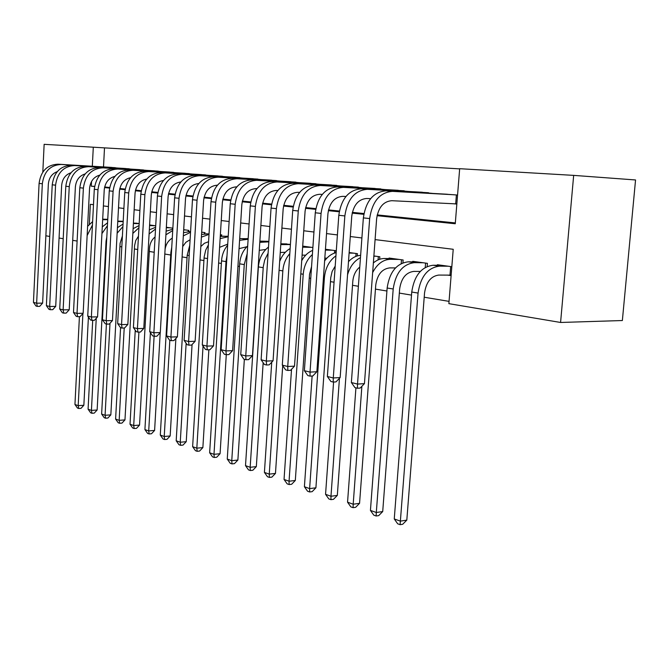 <?xml version="1.0" encoding="UTF-8"?>
<svg xmlns="http://www.w3.org/2000/svg" width="669" height="669" viewBox="0 0 669 669"><rect width="100%" height="100%" fill="white"/><g stroke="black" fill="none" stroke-linecap="round" stroke-linejoin="round"><path stroke-width="1" d="M42.816 172.092L44.137 144.328L93.3 147.205L92.314 166.255M459.662 168.872L93.3 147.205M377.048 215.686L455.263 223.755L459.67 168.697L573.668 175.378L560.58 322.466L448.866 303.659L453.222 249.286L375.083 239.602M560.58 322.466L622.362 320.535L635.55 179.961L573.668 175.378M447.469 275.093L451.115 275.62M117.719 168.053L109.549 167.283M131.676 169.173L123.255 168.379M146.076 170.327L137.388 169.508M160.936 171.523L151.972 170.679M176.273 172.761L167.016 171.883M192.112 174.032L182.553 173.129M208.485 175.345L198.609 174.417M225.42 176.708L215.201 175.746M242.931 178.121L232.36 177.118M261.061 179.576L250.122 178.539M279.843 181.09L268.503 180.011M299.311 182.662L287.561 181.542M319.506 184.284L307.314 183.122M340.462 185.974L327.802 184.761M362.222 187.73L349.084 186.467M384.851 189.553L371.186 188.24M408.374 191.459L394.166 190.08M432.876 193.433L418.075 191.995M104.498 147.991L103.511 166.924M104.648 186.969L109.666 187.487M119.818 188.524L125.17 189.076M135.506 190.13L141.218 190.715M151.746 191.802L157.834 192.421M168.571 193.525L175.061 194.186M186.007 195.306L192.931 196.017M204.095 197.163L211.471 197.924M222.861 199.086L230.73 199.897M242.362 201.085L250.741 201.946M262.624 203.167L271.564 204.078M283.698 205.324L293.239 206.303M305.641 207.574L315.818 208.619M328.504 209.915L339.359 211.028M352.337 212.357L363.928 213.545M377.216 214.908L455.33 222.919M453.164 203.736L456.843 204.053M442.978 193.993L457.563 195.047M105.894 244.227L106.438 244.319M119.91 246.56L121.808 246.878M134.377 248.968L137.73 249.529M149.321 251.46L154.213 252.272M164.808 254.036L170.729 255.023M182.093 256.913L187.036 257.741M200.023 259.898L203.903 260.55M218.629 263.001L221.372 263.452M237.947 266.212L239.469 266.471M309.262 278.087L310.751 278.337M330.469 281.624L334.057 282.218M352.521 285.295L358.375 286.265M375.46 289.108L386.916 291.015M399.334 293.089L411.51 295.113M424.213 297.228L449.05 301.368M106.806 219.307L107.768 219.181M120.412 221.196L123.196 221.314M134.444 223.145L139.169 223.521M155.71 225.804L149.597 224.96M172.853 228.179L166.531 227.301M188.717 231.466L188.775 230.379L183.699 229.676M204.948 233.774L205.023 232.62L201.695 232.16M221.74 236.174L221.815 234.936L220.369 234.744M246.284 238.682L248.157 238.582M264.514 241.225L268.871 241.442M283.405 243.851L290.421 244.419M302.982 246.577L303.007 246.159L312.875 247.522M335.729 252.731L335.871 250.699L325.443 249.253M357.279 255.926L357.438 253.676L349.143 252.531M379.666 259.271L379.85 256.771L373.879 255.951M389.024 258.56L389.065 258.042L403.156 259.99L402.939 262.792M412.698 261.855L412.74 261.32L427.416 263.343L427.165 266.488M437.35 265.292L437.392 264.723L451.826 266.714M77.111 241.057L72.704 240.322M63.195 238.716L59.064 238.022M49.723 236.45L45.86 235.797M93.493 204.697L90.357 204.313L89.328 224.299M361.896 237.963L350.297 236.525M337.41 234.928L326.539 233.581M313.945 232.026L303.759 230.763M291.441 229.233L281.892 228.054M269.841 226.557L260.885 225.445M249.094 223.981L240.681 222.944M229.141 221.514L221.247 220.536M209.941 219.131L202.531 218.211M191.451 216.84L184.502 215.978M173.639 214.632L167.116 213.829M156.462 212.508L150.341 211.747M139.888 210.451L134.151 209.74M123.89 208.469L118.505 207.8M108.428 206.554L103.386 205.927M91.536 181.491L91.293 186.199L94.58 186.534M104.523 187.563L109.565 188.081M119.684 189.126L125.061 189.678M135.372 190.749L141.1 191.334M151.612 192.421L157.725 193.048M168.429 194.161L174.944 194.83M185.865 195.958L192.814 196.669M203.945 197.823L211.354 198.584M222.718 199.755L230.613 200.575M242.211 201.77L250.624 202.64M262.474 203.861L271.438 204.781M283.547 206.035L293.106 207.022M305.482 208.302L315.684 209.347M328.345 210.66L339.225 211.78M352.178 213.118L363.785 214.314M94.613 186.358L91.293 186.199M102.658 219.691L107.734 219.691M102.683 219.173L107.759 219.332M102.934 226.189L102.315 226.298M88.417 317.039L83.851 405.263L81.008 408.341L78.741 408.5L77.445 408.031L74.945 404.486L79.419 316.654M74.945 404.486L78.189 405.648L82.914 313.527M87.146 235.555L92.439 225.035M87.614 226.314L92.615 221.623M78.741 408.5L78.189 405.648L83.851 405.263M57.266 171.64C51.948 173.614 48.979 177.753 48.352 184.059L42.624 303.116L39.705 306.343L37.313 306.385L36.034 306.059L33.45 302.388L39.086 183.415C40.792 171.172 47.089 164.766 57.969 164.198L111.924 167.426M33.45 302.388L36.644 303.191L42.331 183.758C44.045 171.465 50.359 165.034 61.264 164.465L115.327 167.693M37.313 306.385L36.644 303.191L42.624 303.116M117.769 221.506L123.18 221.656M117.786 221.113L122.853 221.272M106.823 237.069L106.062 241.108L97.139 409.997L94.245 413.116L91.962 413.275L90.624 412.79L88.082 409.194L92.707 320.334M88.082 409.194L91.427 410.398L96.252 318.293M101.931 233.59L107.416 225.712M102.282 226.9L107.575 222.752M91.962 413.275L91.427 410.398L97.139 409.997M133.39 223.496L139.16 223.672M133.415 223.112L136.961 223.22M122.402 235.998L120.085 243.391L110.837 414.864L107.893 418.033L105.593 418.209L104.213 417.707L101.629 414.052L106.413 324.055M101.629 414.052L105.083 415.29L110 323.261M117.142 233.222L122.904 226.615M117.435 227.686L123.046 224.065M105.593 418.209L105.083 415.29L110.837 414.864M149.563 225.578L155.216 225.737M149.588 225.169L151.512 225.227M138.466 236.182L135.723 240.556L134.561 245.749L124.969 419.889L121.967 423.101L119.651 423.285L118.221 422.775L115.603 419.062L120.571 327.676M115.603 419.062L119.166 420.341L124.208 328.002M132.847 233.431L138.935 227.719M133.106 228.673L139.052 225.57M119.651 423.285L119.166 420.341L124.969 419.889M166.322 227.719L170.361 227.828M155.083 236.943C151.738 239.711 149.881 243.457 149.505 248.182L139.553 425.074L136.493 428.344L134.16 428.528L132.688 428.001L130.029 424.23L135.247 330.193M130.029 424.23L133.7 425.551L138.918 332.083M149.095 233.983L155.526 229.032M149.329 229.835L155.626 227.284M134.16 428.528L133.7 425.551L139.553 425.074M172.594 229.25L172.661 228.146M70.998 172.753C65.445 174.659 62.326 178.899 61.648 185.464L55.711 306.394L52.734 309.672L50.326 309.714L49.004 309.371L46.378 305.649L52.224 184.811C53.972 172.376 60.327 165.862 71.307 165.276L125.705 168.529M46.378 305.649L49.673 306.477L55.577 185.171C57.325 172.677 63.706 166.146 74.702 165.552L129.217 168.805M50.326 309.714L49.673 306.477L55.711 306.394M85.172 173.907C79.377 175.73 76.115 180.07 75.38 186.919L69.216 309.772L66.189 313.1L63.756 313.142L62.393 312.799L59.725 309.011L65.796 186.258C67.569 173.614 73.991 166.999 85.072 166.397L139.913 169.658M59.725 309.011L63.129 309.872L69.25 186.626C71.039 173.932 77.479 167.283 88.584 166.681L143.534 169.951M63.756 313.142L63.129 309.872L69.216 309.772M99.806 175.111C93.769 176.842 90.357 181.282 89.562 188.424L83.157 313.259L80.071 316.638L77.621 316.688L76.216 316.328L73.498 312.49L79.803 187.746C81.618 174.902 88.107 168.17 99.28 167.551L154.572 170.838M73.498 312.49L77.019 313.376L83.382 188.123C85.206 175.228 91.712 168.463 102.909 167.844L158.31 171.13M77.621 316.688L77.019 313.376L83.157 313.259M114.934 176.365C108.654 177.996 105.083 182.528 104.222 189.971L97.565 316.863L94.421 320.3L91.946 320.351L90.491 319.983L87.731 316.077L94.287 189.285C96.135 176.223 102.692 169.374 113.964 168.739L169.7 172.042M87.731 316.077L91.369 316.989L97.983 189.678C99.84 176.566 106.421 169.683 117.719 169.048L173.564 172.351M91.946 320.351L91.369 316.989L97.565 316.863M183.682 229.927L185.99 229.994M172.276 238.139C168.345 240.464 165.954 244.177 165.076 249.269M160.226 332.627L154.606 430.435L151.495 433.746L149.137 433.947L147.615 433.395L144.914 429.565L150.408 332.685M144.914 429.565L148.71 430.928L154.113 336.256M165.912 234.802L172.719 230.562M166.121 231.173L172.794 229.241M149.137 433.947L148.71 430.928L154.606 430.435M188.232 231.499L188.307 230.312M130.572 177.678C124.041 179.183 120.303 183.816 119.375 191.577L112.451 320.585L109.248 324.08L106.756 324.139L105.25 323.754L102.449 319.782L109.256 190.874C111.146 177.594 117.777 170.628 129.15 169.976L185.33 173.296M102.449 319.782L106.204 320.727L113.086 191.284C114.976 177.946 121.624 170.946 133.022 170.286L189.319 173.614M106.756 324.139L106.204 320.727L112.451 320.585M201.687 232.21L202.138 232.218M183.515 232.703L190.581 231.457M190.096 239.728L185.89 242.278L182.704 246.527M175.888 338.447L170.16 435.962L166.991 439.332L164.616 439.541L163.044 438.973L160.292 435.076L170.871 252.556L171.749 247.187M160.292 435.076L164.223 436.489L169.826 340.27M183.331 235.864L190.531 232.335M164.616 439.541L164.223 436.489L170.16 435.962M204.396 233.832L204.471 232.544M146.754 179.041C139.955 180.404 136.058 185.137 135.054 193.241L127.854 324.44L124.585 327.994L122.067 328.061L120.512 327.659L117.66 323.62L124.752 192.521C126.675 179.016 133.374 171.925 144.847 171.247L201.478 174.584M117.66 323.62L121.549 324.599L128.707 192.948C130.647 179.376 137.362 172.251 148.861 171.573L205.592 174.91M122.067 328.061L121.549 324.599L127.854 324.44M201.553 234.434L209.046 233.807M208.569 241.71L204.38 243.29L200.825 246.552M192.07 344.535L186.241 441.682L183.005 445.102L180.613 445.32L178.983 444.734L176.19 440.779L187.186 255.232L189.762 245.28M176.19 440.779L180.254 442.234L186.149 343.256M201.394 237.135L209.012 234.376M180.613 445.32L180.254 442.234L186.241 441.682M221.096 236.257L221.188 234.852M163.495 180.471C156.446 181.675 152.373 186.509 151.286 194.963L143.793 328.429L140.457 332.041L137.914 332.108L136.309 331.699L133.407 327.593L140.791 194.227C142.756 180.479 149.522 173.263 161.095 172.569L218.161 175.914M133.407 327.593L137.429 328.604L144.889 194.662C146.862 180.856 153.653 173.606 165.243 172.903L222.426 176.256M137.914 332.108L137.429 328.604L143.793 328.429M227.728 244.126L219.591 247.338M220.126 238.624L228.188 236.726M220.268 236.391L228.221 236.224M208.87 349.778L202.866 447.594L199.563 451.065L197.154 451.307L195.473 450.697L192.63 446.666L204.137 256.988L205.709 250.147L208.368 244.904M192.63 446.666L196.828 448.171L203.05 346.04M197.154 451.307L196.828 448.171L202.866 447.594M180.839 181.96C173.522 182.997 169.274 187.922 168.095 196.745L160.292 332.56L156.889 336.231L154.33 336.306L152.657 335.88L149.714 331.699L157.399 196C159.406 182.001 166.247 174.651 177.921 173.932L235.429 177.293M149.714 331.699L153.878 332.752L161.647 196.452C163.662 182.386 170.52 175.002 182.219 174.283L239.837 177.645M154.33 336.306L153.878 332.752L160.292 332.56M246.853 246.761L239.059 248.634M239.577 240.347L248.115 239.251M239.694 238.607L248.149 238.724M226.289 354.704L220.068 453.716L216.697 457.245L214.272 457.496L212.533 456.86L209.648 452.771L221.531 260.86C221.991 254.789 224.031 249.562 227.661 245.197M209.648 452.771L213.988 454.326L225.997 261.587L227.008 255.642M214.272 457.496L213.988 454.326L220.068 453.716M198.818 183.523C191.225 184.351 186.802 189.377 185.522 198.584L177.394 336.833L173.923 340.571L171.331 340.663L169.608 340.22L166.606 335.955L174.617 197.823C176.666 183.574 183.582 176.081 195.348 175.353L253.292 178.723M166.606 335.955L170.921 337.051L179.016 198.292C181.082 183.983 188.014 176.449 199.805 175.713L257.858 179.091M171.331 340.663L170.921 337.051L177.394 336.833M265.752 249.462L259.263 250.357M259.789 242.32L268.838 241.86M259.865 241.116L267.801 241.292M244.352 359.337L237.88 460.046L234.443 463.642L231.992 463.901L230.195 463.249L227.259 459.076L239.636 263.829C240.238 256.52 242.922 250.557 247.689 245.941M227.259 459.076L231.758 460.69L244.26 264.581L247.204 253.576M231.992 463.901L231.758 460.69L237.88 460.046M217.458 185.162C209.598 185.765 204.982 190.882 203.602 200.499L195.122 341.274L191.568 345.07L188.967 345.171L187.169 344.711L184.117 340.37L192.471 199.722C194.57 185.213 201.553 177.578 213.428 176.817L271.798 180.204M184.117 340.37L188.599 341.499L197.037 200.215C199.153 185.631 206.152 177.954 218.044 177.193L276.523 180.58M188.967 345.171L188.599 341.499L195.122 341.274M285.362 252.263L280.261 252.506M280.788 244.586L290.413 244.561M280.846 243.792L286.809 243.917M263.168 362.707L256.336 466.611L252.823 470.265L250.357 470.541L248.492 469.864L245.506 465.624L258.393 266.898C259.179 258.318 262.549 251.703 268.503 247.062M245.506 465.624L250.164 467.288L263.285 266.571L264.715 260.015L268.093 253.208M250.357 470.541L250.164 467.288L256.336 466.611M236.801 186.868L236.466 186.852C228.489 187.412 223.789 192.622 222.359 202.49L213.511 345.873L209.882 349.736L207.256 349.845L205.4 349.369L202.289 344.953L211.003 201.695C213.152 186.91 220.21 179.125 232.176 178.339L290.973 181.734M202.289 344.953L206.93 346.124L215.744 202.197C217.91 187.345 224.985 179.518 236.977 178.732L295.874 182.127M207.256 349.845L206.93 346.124L213.511 345.873M305.708 255.173L302.095 255.132M302.639 247.179L311.553 247.338M302.681 246.568L306.511 246.644M282.719 365.709L275.469 473.418L271.882 477.131L269.398 477.423L267.466 476.721L264.414 472.398L271.739 362.163M264.414 472.398L269.256 474.137L282.836 270.903C283.388 264.096 285.713 258.326 289.811 253.593M279.659 261.554C281.942 255.591 285.437 251.251 290.145 248.542M269.398 477.423L269.256 474.137L275.469 473.418M256.913 188.641L256.093 188.599C248.057 189.185 243.307 194.495 241.844 204.555L232.603 350.648L228.898 354.587L226.247 354.704L224.316 354.21L221.146 349.711L230.245 203.744C232.452 188.666 239.586 180.73 251.644 179.919L310.851 183.323M221.146 349.711L225.971 350.924L235.179 204.271C237.395 189.118 244.545 181.14 256.628 180.329L315.935 183.732M226.247 354.704L225.971 350.924L232.603 350.648M326.848 258.184L324.816 258.159M325.385 250.072L332.184 250.189M325.427 249.437L326.949 249.462M311.562 266.546L309.53 274.265L295.313 480.476L291.651 484.256L289.15 484.557L287.143 483.838L284.041 479.43L291.533 369.28M284.041 479.43L289.058 481.228L303.224 274.248C303.96 266.011 307.021 259.43 312.398 254.504M301.719 260.667C304.546 255.633 308.2 252.205 312.682 250.382M289.15 484.557L289.058 481.228L295.313 480.476M334.441 253.125L334.625 250.524M277.827 190.489L276.498 190.422C268.394 191.025 263.594 196.443 262.097 206.696L252.439 355.615L248.651 359.621L245.975 359.746L243.968 359.236L240.74 354.645L250.248 205.868C252.506 190.498 259.714 182.394 271.873 181.567L331.473 184.97M240.74 354.645L245.757 355.916L255.374 206.412C257.64 190.966 264.865 182.829 277.05 181.985L336.758 185.397M245.975 359.746L245.757 355.916L252.439 355.615M349.109 253.074L353.608 253.15M335.202 266.103L332.133 271.438L330.745 277.719L315.91 487.801L312.164 491.648L309.647 491.974L307.564 491.222L304.403 486.731L312.122 376.02M304.403 486.731L309.622 488.604L324.406 277.719C325.377 267.993 329.215 260.701 335.93 255.859M324.632 260.86C327.877 256.444 331.724 253.702 336.156 252.631M309.647 491.974L309.622 488.604L315.91 487.801M355.849 256.419L356.059 253.484M299.595 192.413L297.705 192.312C289.543 192.931 284.701 198.476 283.163 208.929L273.061 360.775L269.181 364.864L266.496 364.998L264.406 364.463L261.111 359.78L271.054 208.084C273.37 192.404 280.646 184.134 292.897 183.273L352.898 186.684M261.111 359.78L266.329 361.101L276.389 208.653C278.714 192.889 286.014 184.577 298.29 183.707L358.375 187.119M266.496 364.998L266.329 361.101L273.061 360.775M373.862 256.194L375.861 256.219M359.78 267.04C355.724 270.427 353.399 275.193 352.806 281.315L337.318 495.411L333.48 499.325L330.946 499.668L328.78 498.89L325.56 494.316L333.58 382.049M325.56 494.316L330.979 496.256L339.459 378.278M347.546 274.775C349.987 266.538 354.294 260.826 360.457 257.657M348.49 261.663C352.137 257.766 356.184 255.65 360.624 255.341M330.946 499.668L330.979 496.256L337.318 495.411M378.085 259.89L378.328 256.562M322.274 194.411L319.782 194.278C311.562 194.922 306.661 200.583 305.089 211.253L294.519 366.144L290.547 370.308L287.837 370.459L285.663 369.898L282.301 365.123L292.713 210.384C295.088 194.386 302.438 185.94 314.781 185.045L375.15 188.466M282.301 365.123L287.737 366.495L298.265 210.978C300.657 194.896 308.024 186.408 320.392 185.505L380.845 188.917M287.837 370.459L287.737 366.495L294.519 366.144M395.479 267.926L389.726 267.893C381.982 268.871 377.324 274.599 375.752 285.053L359.562 503.331L355.64 507.311L353.09 507.679L350.84 506.859L347.554 502.202L355.925 387.869M372.65 272.576C377.124 263.996 383.036 259.58 390.37 259.313L399.008 259.421M373.361 262.942C376.873 259.973 380.586 258.493 384.508 258.502L393.138 258.61M347.554 502.202L353.19 504.217L361.879 386.289M353.09 507.679L353.19 504.217L359.562 503.331M401.199 263.561L401.492 259.764M345.923 196.494L342.779 196.335C334.5 196.995 329.549 202.782 327.935 213.67L316.863 371.73L312.799 375.978L310.065 376.145L307.807 375.56L304.378 370.693L315.275 212.784C317.708 196.452 325.142 187.822 337.569 186.902L398.289 190.314M304.378 370.693L310.031 372.115L321.061 213.403C323.512 196.979 330.963 188.307 343.414 187.37L404.218 190.79M310.065 376.145L310.031 372.115L316.863 371.73M420.274 271.438L413.743 271.405C405.958 272.425 401.258 278.279 399.644 288.949L382.71 511.559L378.687 515.623L376.129 516L373.787 515.155L370.434 510.405L387.142 288.005C389.567 271.999 396.617 263.268 408.316 261.813L416.979 261.905M370.434 510.405L376.304 512.504L393.196 288.991C395.638 272.91 402.705 264.13 414.412 262.658L423.092 262.75M376.129 516L376.304 512.504L382.71 511.559M425.241 267.441L425.584 263.093M370.601 198.66L366.746 198.467C358.417 199.161 353.416 205.074 351.76 216.196L340.153 377.559L335.98 381.89L333.237 382.066L330.871 381.464L327.375 376.488L338.807 215.284C341.299 198.609 348.808 189.787 361.319 188.825L422.365 192.237M327.375 376.488L333.279 377.977L344.844 215.928C347.353 199.161 354.879 190.289 367.415 189.319L428.545 192.731M333.237 382.066L333.279 377.977L340.153 377.559M451.149 275.143L438.755 275.068C430.936 276.13 426.195 282.109 424.539 293.005L406.811 520.131L402.696 524.27L400.121 524.672L397.679 523.794L394.258 518.943L411.744 292.035C414.236 275.695 421.353 266.772 433.102 265.259L441.816 265.334M394.258 518.943L400.371 521.126L418.058 293.072C420.567 276.64 427.7 267.667 439.458 266.145L448.18 266.212M400.121 524.672L400.371 521.126L406.811 520.131M449.994 275.093L450.68 266.555M456.852 203.928L391.75 200.7C383.37 201.419 378.328 207.457 376.622 218.83L364.446 383.638L360.173 388.062L357.405 388.246L354.938 387.619L351.367 382.534L363.359 217.893C365.918 200.851 373.503 191.836 386.088 190.841L447.444 194.244M351.367 382.534L357.522 384.09L369.664 218.571C372.248 201.428 379.841 192.363 392.452 191.359L453.883 194.754M357.405 388.246L357.522 384.09L364.446 383.638M455.689 203.853L456.4 194.955M102.683 219.307L104.807 219.599M57.969 164.198L61.264 164.465M39.086 183.415L42.331 183.758M117.777 221.406L118.538 221.506M71.307 165.276L74.702 165.552M52.224 184.811L55.577 185.171M85.072 166.397L88.584 166.681M65.796 186.258L69.25 186.626M99.28 167.551L102.909 167.844M79.803 187.746L83.382 188.123M113.964 168.739L117.719 169.048M94.287 189.285L97.983 189.678M129.15 169.976L133.022 170.286M109.256 190.874L113.086 191.284M189.963 231.441L190.581 231.533M170.871 252.556L171.431 252.648M144.847 171.247L148.861 171.573M124.752 192.521L128.707 192.948M206.462 233.74L209.029 234.091M187.186 255.232L189.151 255.55M161.095 172.569L165.243 172.903M140.791 194.227L144.889 194.662M223.521 236.107L227.886 236.717M204.062 257.991L207.541 258.569M177.921 173.932L182.219 174.283M157.399 196L161.647 196.452M241.183 238.565L245.699 239.193M221.531 260.86L225.997 261.587M195.348 175.353L199.805 175.713M174.617 197.823L179.016 198.292M259.865 241.166L264.146 241.76M239.636 263.829L244.26 264.581M213.428 176.817L218.044 177.193M192.471 199.722L197.037 200.215M280.821 244.076L283.271 244.419M258.393 266.898L263.193 267.684M232.176 178.339L236.977 178.732M211.003 201.695L215.744 202.197M302.639 247.112L303.107 247.179M279.082 270.293L282.836 270.903M251.644 179.919L256.628 180.329M230.245 203.744L235.179 204.271M300.816 273.855L303.224 274.248M271.873 181.567L277.05 181.985M250.248 205.868L255.374 206.412M323.462 277.568L324.406 277.719M292.897 183.273L298.29 183.707M271.054 208.084L276.389 208.653M314.781 185.045L320.392 185.505M292.713 210.384L298.265 210.978M384.508 258.502L390.37 259.313M337.569 186.902L343.414 187.37M315.275 212.784L321.061 213.403M408.316 261.813L414.412 262.658M387.142 288.005L393.196 288.991M361.319 188.825L367.415 189.319M338.807 215.284L344.844 215.928M433.102 265.259L439.458 266.145M411.744 292.035L418.058 293.072M386.088 190.841L392.452 191.359M363.359 217.893L369.664 218.571"/></g></svg>
